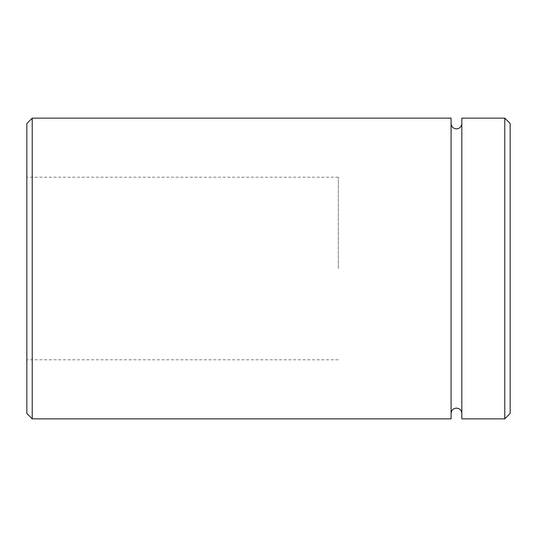 <?xml version="1.0" encoding="UTF-8"?>
<svg xmlns="http://www.w3.org/2000/svg" width="537" height="537" viewBox="0 0 537 537"><rect width="100%" height="100%" fill="white"/><g stroke="black" fill="none" stroke-linecap="round" stroke-linejoin="round"><path stroke-width="0.4" stroke-dasharray="2.69 2.01" d="M461.82 418.86L461.82 118.14M451.08 418.86L451.08 118.14M26.85 123.51L26.85 413.49M32.22 418.86L32.22 118.14M510.15 413.49L510.15 123.51M504.78 118.14L504.78 418.86M338.31 268.5L338.31 177.21L338.31 268.5M26.85 268.5L26.85 359.79L26.85 268.5M461.82 268.5L461.82 413.49L461.82 268.5M338.31 177.21L26.85 177.21M338.31 359.79L26.85 359.79"/><path stroke-width="0.81" d="M32.22 418.86L26.85 413.49L26.85 123.51L32.22 118.14L32.22 418.86L451.08 418.86L451.08 118.14L32.22 118.14M504.78 118.14L510.15 123.51L510.15 413.49L504.78 418.86L504.78 118.14L461.82 118.14L461.82 418.86L504.78 418.86M451.08 123.51C451.395 126.772 453.188 128.565 456.45 128.88C459.712 128.565 461.505 126.772 461.82 123.51M461.82 413.49C461.505 410.228 459.712 408.435 456.45 408.12C453.188 408.435 451.395 410.228 451.08 413.49"/></g></svg>
